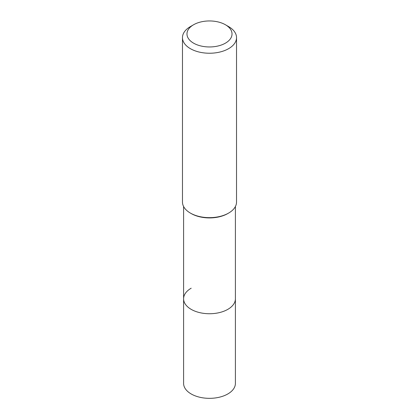 <?xml version="1.0" encoding="UTF-8"?>
<svg xmlns="http://www.w3.org/2000/svg" width="419" height="419" viewBox="0 0 419 419"><rect width="100%" height="100%" fill="white"/><g stroke="black" fill="none" stroke-linecap="round" stroke-linejoin="round"><path stroke-width="0.63" d="M183.595 206.504L183.595 383.385A25.905 14.953 0 0 0 199.585 397.202A25.905 14.953 0 0 0 227.816 393.96A25.905 14.953 0 0 0 235.405 383.385L235.405 298.784A25.905 14.953 180 0 1 227.816 309.358A25.905 14.953 180 0 1 199.585 312.6A25.905 14.953 180 0 1 183.595 298.784A25.905 14.953 180 0 1 191.184 288.209M227.816 213.543L228.612 213.082L227.816 213.543A25.905 14.953 180 0 1 191.184 213.543L190.388 213.082A27.031 15.603 0 0 0 228.612 213.082L228.612 213.082A27.031 15.603 0 0 0 236.531 202.047L236.531 37.631A27.031 15.603 180 0 1 228.612 48.667A27.031 15.603 180 0 1 199.156 52.05A27.031 15.603 180 0 1 182.469 37.631A27.031 15.603 180 0 1 190.388 26.596L193.573 24.758A22.526 13.005 180 0 1 225.427 24.758A22.526 13.005 180 0 1 225.427 43.152A22.526 13.005 180 0 1 193.573 43.152A22.526 13.005 180 0 1 193.573 24.758L190.388 26.596M183.595 298.784A25.905 14.953 0 0 0 199.585 312.6A25.905 14.953 0 0 0 227.816 309.358A25.905 14.953 0 0 0 235.405 298.784L235.405 206.504M182.469 37.631L182.469 202.047A27.031 15.603 0 0 0 190.388 213.082M225.427 24.758L228.612 26.596A27.031 15.603 180 0 1 236.531 37.631"/></g></svg>
